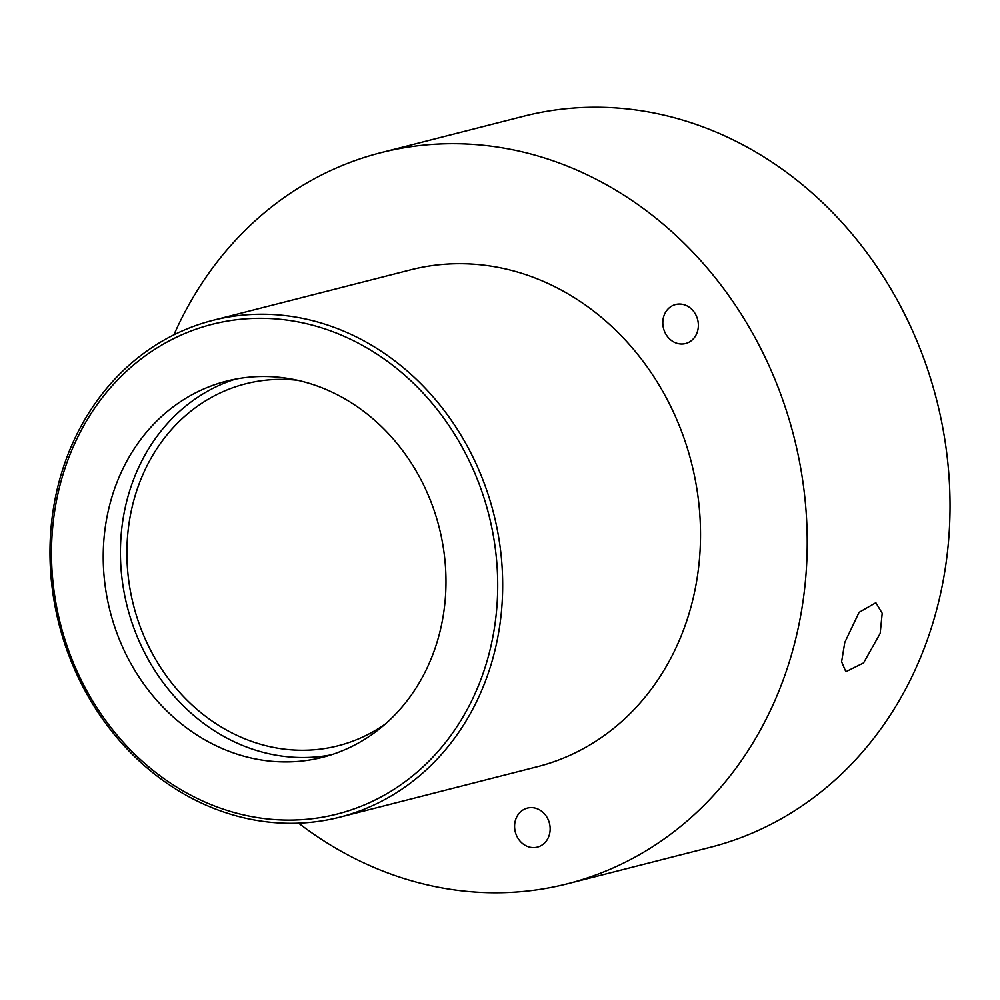 <?xml version="1.0" encoding="UTF-8"?>
<svg xmlns="http://www.w3.org/2000/svg" width="1000" height="1000" viewBox="0 0 1000 1000"><rect width="100%" height="100%" fill="white"/><g stroke="black" fill="none" stroke-linecap="round" stroke-linejoin="round"><path stroke-width="1.5" d="M880.175 633.413L882.2 613.275L875.85 602.725L859.075 612.35L844.775 642.45L841.6 661.762L845.85 671.725L863.562 662.925L880.175 633.413M675.113 342.625A20.15 17.625 -104.3 0 0 685.562 343.537A20.15 17.625 -104.3 0 0 698.363 325.6A20.15 17.625 -104.3 0 0 686.05 305.425A20.15 17.625 -104.3 0 0 675.6 304.513A20.15 17.625 -104.3 0 0 662.8 322.45A20.15 17.625 -104.3 0 0 675.113 342.625M526.9 846.2A20.15 17.625 -104.3 0 0 537.35 847.125A20.15 17.625 -104.3 0 0 550.15 829.175A20.15 17.625 -104.3 0 0 537.837 809.013A20.15 17.625 -104.3 0 0 527.388 808.088A20.15 17.625 -104.3 0 0 514.587 826.038A20.15 17.625 -104.3 0 0 526.9 846.2M297.55 380.275A186.8 163.375 -104.3 0 0 245.588 383.825A186.8 163.375 -104.3 0 0 126.912 550.237A186.8 163.375 -104.3 0 0 241.062 737.237A186.8 163.375 -104.3 0 0 338.025 745.8A186.8 163.375 -104.3 0 0 385.337 724M221.863 748.388A194.125 169.788 -104.3 0 0 322.638 757.3A194.125 169.788 -104.3 0 0 445.962 584.35A194.125 169.788 -104.3 0 0 327.337 390.025A194.125 169.788 -104.3 0 0 226.562 381.125A194.125 169.788 -104.3 0 0 103.238 554.062A194.125 169.788 -104.3 0 0 221.863 748.388M235.238 379.175A194.125 169.788 -104.3 0 0 120.438 554.7A194.125 169.788 -104.3 0 0 239.075 743.988A194.125 169.788 -104.3 0 0 331.175 754.837M343.263 335.938A252.725 221.038 -104.3 0 0 62.312 476.812A252.725 221.038 -104.3 0 0 205.95 802.475A252.725 221.038 -104.3 0 0 486.887 661.6A252.725 221.038 -104.3 0 0 343.263 335.938M206.675 805.425A256.388 224.25 75.7 0 1 50 548.763A256.388 224.25 75.7 0 1 212.875 320.35A256.388 224.25 75.7 0 1 345.975 332.113A256.388 224.25 75.7 0 1 502.65 588.775A256.388 224.25 75.7 0 1 339.762 817.188A256.388 224.25 75.7 0 1 206.675 805.425M567.537 883.763L710.337 847.3A377.262 329.963 -104.3 0 0 950 511.2A377.262 329.963 -104.3 0 0 719.475 133.55A377.262 329.963 -104.3 0 0 523.625 116.237L380.825 152.7A377.262 329.963 75.7 0 1 576.663 170.012A377.262 329.963 75.7 0 1 807.2 547.675A377.262 329.963 75.7 0 1 567.537 883.763A377.262 329.963 75.7 0 1 371.7 866.45A377.262 329.963 75.7 0 1 298.612 823.162M212.875 320.35L410.737 269.812A256.388 224.25 75.7 0 1 543.837 281.588A256.388 224.25 75.7 0 1 700.5 538.237A256.388 224.25 75.7 0 1 537.625 766.65L339.762 817.188M173.9 334.837A377.262 329.963 75.7 0 1 380.825 152.7"/></g></svg>

